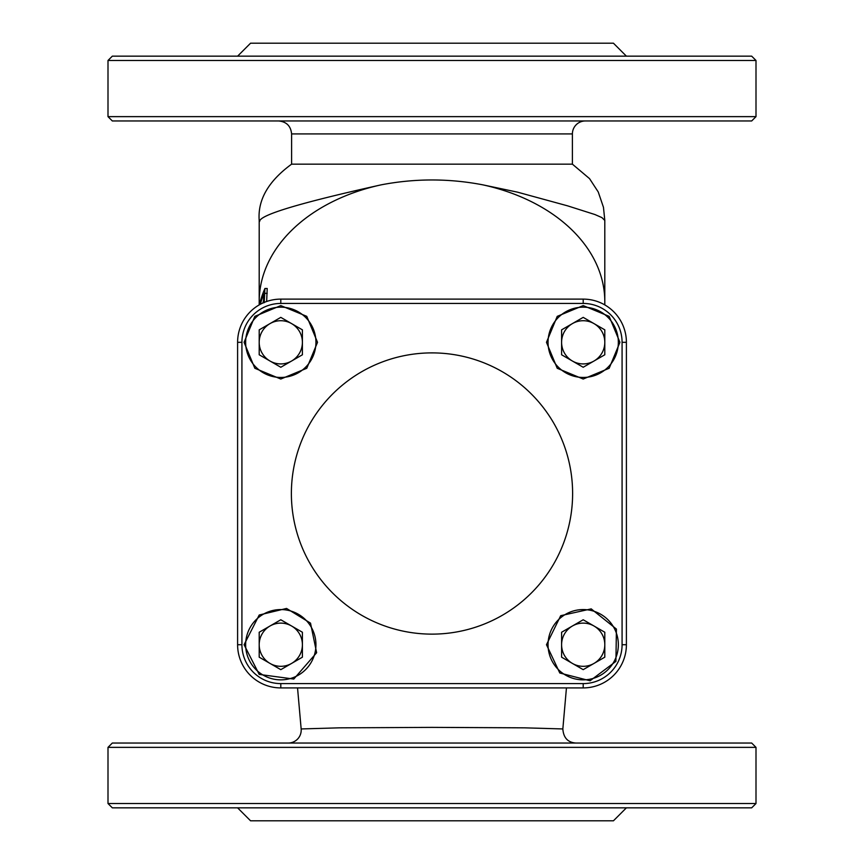 <?xml version="1.0" encoding="UTF-8"?>
<svg xmlns="http://www.w3.org/2000/svg" width="864" height="864" viewBox="0 0 864 864"><rect width="100%" height="100%" fill="white"/><g stroke="black" fill="none" stroke-linecap="round" stroke-linejoin="round"><path stroke-width="1.3" d="M259.664 221.422C259.405 215.071 299.938 202.867 381.272 184.82C415.087 178.351 448.913 178.351 482.728 184.82L517.493 192.154L567.562 205.837L594.94 214.542L601.949 217.62L604.811 220.46L603.472 207.349L598.244 191.97L589.54 178.632L572.4 164.16L291.6 164.16L291.6 133.92L572.4 133.92A12.96 12.96 0 0 1 585.36 120.96M482.728 184.82A172.8 122.191 180 0 1 604.8 301.622L604.8 220.59M264.211 302.702L264.935 288.479L267.203 288.479L266.652 301.493M264.935 288.479A174.96 123.714 180 0 0 259.448 304.754M260.302 304.279A174.96 123.714 0 0 1 263.898 293.782L263.38 302.875M263.693 300.402A172.8 122.191 180 0 0 262.872 303.005M241.92 644.717L237.6 644.717A43.2 43.2 0 0 0 280.8 687.917L583.2 687.917A43.2 43.2 0 0 0 626.4 644.717L626.4 342.317A43.2 43.2 0 0 0 583.2 299.117L280.8 299.117A43.2 43.2 0 0 0 237.6 342.317L237.6 644.717A43.2 43.2 0 0 0 280.8 687.917L280.8 683.597L583.2 683.597L280.8 683.597A38.88 38.88 0 0 1 241.92 644.717L241.92 342.317A38.88 38.88 0 0 1 280.8 303.437L583.2 303.437A38.88 38.88 0 0 1 622.08 342.317L622.08 644.717A38.88 38.88 0 0 1 583.2 683.597L583.2 687.917A43.2 43.2 0 0 0 626.4 644.717L622.08 644.717L622.08 342.317L626.4 342.317A43.2 43.2 0 0 0 583.2 299.117L583.2 303.437L280.8 303.437L280.8 299.117A43.2 43.2 0 0 0 237.6 342.317L241.92 342.317M108 116.64L112.32 120.96L751.68 120.96L756 116.64L108 116.64L108 60.48L756 60.48L751.68 56.16L112.32 56.16L108 60.48M288.252 743.04A12.96 12.96 -90 0 0 301.158 728.946L297.54 687.917M575.748 743.04C567.767 742.414 563.468 737.705 562.842 728.946L524.524 727.834L431.892 727.38L339.325 727.834L301.158 728.946M108 747.36L112.32 743.04L751.68 743.04L756 747.36L108 747.36L108 803.52L756 803.52L751.68 807.84L112.32 807.84L108 803.52M626.4 56.16L613.44 43.2L250.56 43.2L237.6 56.16M626.4 807.84L613.44 820.8L250.56 820.8L237.6 807.84M432 352.89A140.627 140.627 0 0 1 553.781 563.825A140.627 140.627 0 0 1 310.219 563.825A140.627 140.627 0 0 1 432 352.89M259.2 632.243L270 626.011A21.6 21.6 0 0 0 259.2 644.717L259.2 632.243L280.8 619.769L291.6 626.011A21.6 21.6 0 0 0 270 626.011L280.8 619.769L302.4 632.243L302.4 657.18L280.8 669.654L259.2 657.18L259.2 644.717A21.6 21.6 0 0 0 291.6 663.422A21.6 21.6 0 0 0 291.6 626.011L302.4 632.243L302.4 657.18L280.8 669.654L259.2 657.18L259.2 632.243M561.6 632.243L572.4 626.011A21.6 21.6 0 0 0 561.6 644.717L561.6 632.243L583.2 619.769L594 626.011A21.6 21.6 0 0 0 572.4 626.011L583.2 619.769L604.8 632.243L604.8 657.18L583.2 669.654L561.6 657.18L561.6 644.717A21.6 21.6 0 0 0 594 663.422A21.6 21.6 0 0 0 594 626.011L604.8 632.243L604.8 657.18L583.2 669.654L561.6 657.18L561.6 632.243M561.6 329.843L572.4 323.611A21.6 21.6 0 0 0 561.6 342.317L561.6 329.843L583.2 317.369L594 323.611A21.6 21.6 0 0 0 572.4 323.611L583.2 317.369L604.8 329.843L604.8 354.78L583.2 367.254L561.6 354.78L561.6 342.317A21.6 21.6 0 0 0 594 361.022A21.6 21.6 0 0 0 594 323.611L604.8 329.843L604.8 354.78L583.2 367.254L561.6 354.78L561.6 329.843M259.2 329.843L270 323.611A21.6 21.6 0 0 0 259.2 342.317L259.2 329.843L280.8 317.369L291.6 323.611A21.6 21.6 0 0 0 270 323.611L280.8 317.369L302.4 329.843L302.4 354.78L280.8 367.254L259.2 354.78L259.2 342.317A21.6 21.6 0 0 0 291.6 361.022A21.6 21.6 0 0 0 291.6 323.611L302.4 329.843L302.4 354.78L280.8 367.254L259.2 354.78L259.2 329.843M264.935 293.35L267.203 293.35M381.272 184.82A172.8 122.191 180 0 0 259.2 301.622L259.2 304.906M583.2 687.917A43.2 43.2 0 0 0 626.4 644.717M626.4 342.317A43.2 43.2 0 0 0 583.2 299.117M245.646 644.717A35.154 35.154 0 0 1 298.372 614.272A35.154 35.154 0 0 1 298.372 675.151A35.154 35.154 0 0 1 245.646 644.717M548.046 644.717A35.154 35.154 0 0 1 600.772 614.272A35.154 35.154 0 0 1 600.772 675.151A35.154 35.154 0 0 1 548.046 644.717M548.046 342.317A35.154 35.154 0 0 1 600.772 311.872A35.154 35.154 0 0 1 600.772 372.751A35.154 35.154 0 0 1 548.046 342.317M245.646 342.317A35.154 35.154 0 0 1 298.372 311.872A35.154 35.154 0 0 1 298.372 372.751A35.154 35.154 0 0 1 245.646 342.317M291.6 164.16C268.391 181.138 257.591 199.897 259.2 220.46L259.2 301.622M604.8 301.622L604.8 304.906M291.6 133.92C290.833 126.047 286.513 121.727 278.64 120.96M572.4 133.92L572.4 164.16M562.842 728.924L566.449 687.917M756 60.48L756 116.64M756 747.36L756 803.52M244.08 644.717L259.222 615.006L286.546 608.44L310.511 623.128L316.634 652.72L293.782 679.061L259.222 674.417L244.08 644.717M546.48 644.717L560.693 615.697L591.214 608.882L616.421 629.078L615.913 661.381L590.08 680.778L559.796 673.002L546.48 644.717M546.48 342.317L557.237 316.354L583.2 305.597L609.163 316.354L619.92 342.317L609.163 368.28L583.2 379.037L557.237 368.28L546.48 342.317M244.08 342.317L254.837 316.354L280.8 305.597L306.763 316.343L317.52 342.317L306.763 368.28L280.8 379.037L254.837 368.28L244.08 342.317"/></g></svg>
